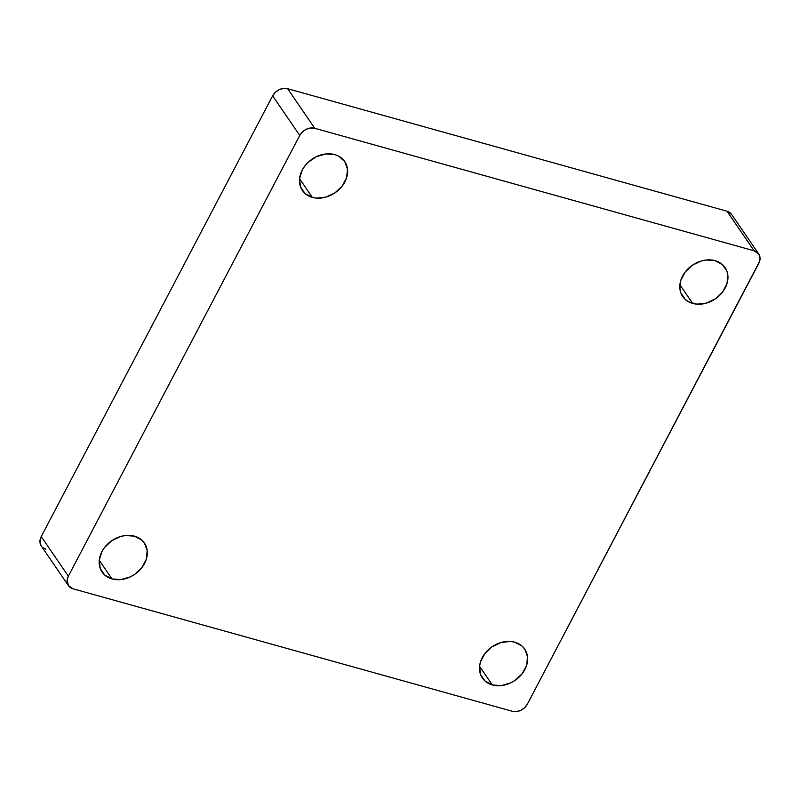 <?xml version="1.0" encoding="UTF-8"?>
<svg xmlns="http://www.w3.org/2000/svg" width="800" height="800" viewBox="0 0 800 800"><rect width="100%" height="100%" fill="white"/><g stroke="black" fill="none" stroke-linecap="round" stroke-linejoin="round"><path stroke-width="1.2" d="M112.01 578.92A25.65 20.37 -34.4 0 1 102.07 572.03A25.65 20.37 -34.4 0 1 106.09 545.66A25.65 20.37 -34.4 0 1 134.46 536.16L125.45 535.51L120.73 536.46L111.75 540.72L104.52 547.54L101.92 551.59L99.25 560.23L100.23 568.45L104.71 575.01L112.01 578.92L121.02 579.56L130.37 576.86L134.72 574.36L141.95 567.54L146.33 559.19L147.19 550.6L144.41 543.06L141.76 540.06L134.46 536.16A25.65 20.37 -34.4 0 1 144.39 543.04A25.65 20.37 -34.4 0 1 140.38 569.42A25.65 20.37 -34.4 0 1 112.01 578.92L99.24 560.28L112.01 578.92M492.34 684.96A25.65 20.37 -34.4 0 1 482.41 678.08A25.65 20.37 -34.4 0 1 486.42 651.7A25.65 20.37 -34.4 0 1 514.79 642.2L510.42 641.45L501.06 642.5L492.08 646.76L484.85 653.58L480.47 661.92L479.58 666.27L480.56 674.5L485.04 681.06L492.34 684.96L501.35 685.61L510.7 682.9L515.05 680.4L522.28 673.58L526.66 665.24L527.52 656.64L524.74 649.11L522.09 646.1L514.79 642.2A25.65 20.37 -34.4 0 1 524.72 649.09A25.65 20.37 -34.4 0 1 520.71 675.46A25.65 20.37 -34.4 0 1 492.34 684.96L479.58 666.33L492.34 684.96M312.32 197.37A25.65 20.37 -34.4 0 1 302.39 190.49A25.65 20.37 -34.4 0 1 306.4 164.11A25.65 20.37 -34.4 0 1 334.77 154.61L325.76 153.97L316.42 156.67L308.15 162.32L304.84 165.99L302.24 170.05L299.56 178.69L300.54 186.91L305.02 193.47L312.32 197.37L316.7 198.12L326.06 197.07L335.03 192.81L342.26 185.99L346.64 177.65L347.5 169.06L344.72 161.52L338.71 156.18L334.77 154.61A25.65 20.37 -34.4 0 1 344.71 161.5A25.65 20.37 -34.4 0 1 340.69 187.87A25.65 20.37 -34.4 0 1 312.32 197.37L299.56 178.74L312.32 197.37M692.66 303.42A25.65 20.37 -34.4 0 1 682.72 296.53A25.65 20.37 -34.4 0 1 686.73 270.16A25.65 20.37 -34.4 0 1 715.1 260.66L706.09 260.01L701.37 260.96L692.4 265.22L685.17 272.04L680.79 280.38L679.92 288.98L680.87 292.95L685.35 299.52L688.71 301.85L697.03 304.17L706.39 303.12L715.36 298.86L722.59 292.04L726.97 283.7L727.84 275.1L726.89 271.12L722.41 264.56L715.1 260.66A25.65 20.37 -34.4 0 1 725.04 267.54A25.65 20.37 -34.4 0 1 721.03 293.92A25.65 20.37 -34.4 0 1 692.66 303.42L679.89 284.78L692.66 303.42M41.3 546.02L40.01 542.54L41.23 536.59L272.63 95.85L275.36 92.28L279.18 89.67L283.49 88.42L287.65 88.72L727 211.22L287.65 88.72L314.76 128.3L754.11 250.8L727 211.22L731.59 214.41A11.84 9.4 145.6 0 0 727 211.22L754.11 250.8L758.7 253.98L759.99 257.46L759.59 261.43L527.37 704.15A11.84 9.4 -34.4 0 1 512.35 711.28L73 588.78A11.84 9.4 -34.4 0 1 68.42 585.6A11.84 9.4 -34.4 0 1 68.35 576.17L41.23 536.59A11.84 9.4 145.6 0 0 41.3 546.03L68.42 585.6L67.11 580.15L68.35 576.17L299.74 135.42L272.63 95.85L41.23 536.59L68.35 576.17L299.74 135.42A11.84 9.4 -34.4 0 1 314.76 128.3L287.65 88.72A11.84 9.4 145.6 0 0 272.63 95.85L299.74 135.42L302.48 131.85L306.29 129.25L310.6 128L314.76 128.3L754.11 250.8A11.84 9.4 -34.4 0 1 758.7 253.97A11.84 9.4 -34.4 0 1 758.77 263.41L527.37 704.15L524.64 707.72L520.82 710.33L516.51 711.58L512.35 711.28L73 588.78L68.41 585.59M45.89 549.2L42.52 547.4M731.58 214.4L758.7 253.97"/></g></svg>
